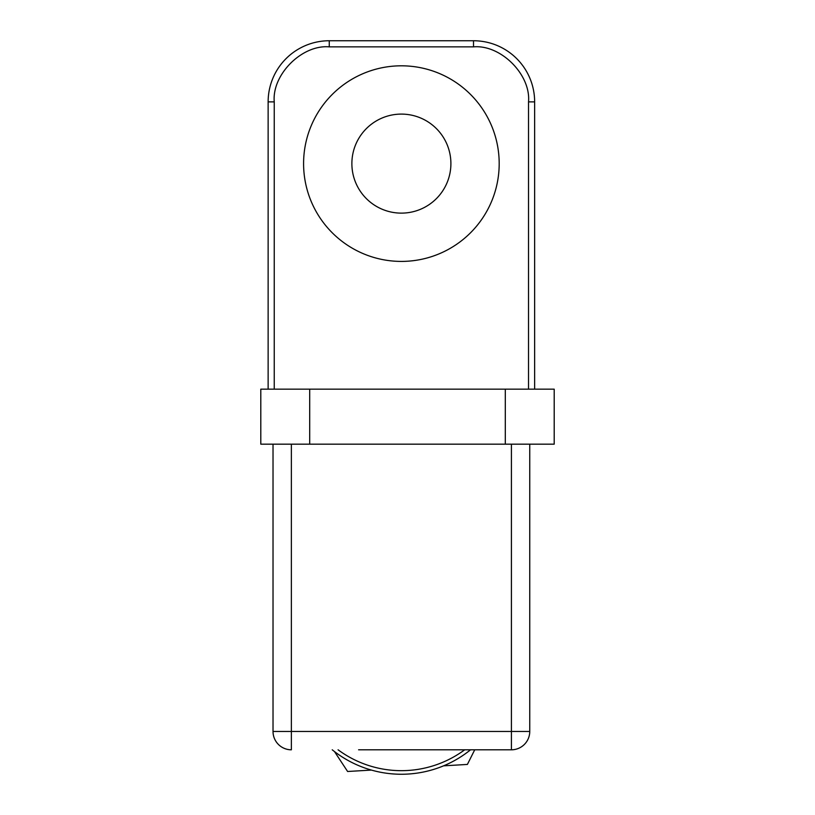 <?xml version="1.0" encoding="UTF-8"?>
<svg xmlns="http://www.w3.org/2000/svg" width="815" height="815" viewBox="0 0 815 815"><rect width="100%" height="100%" fill="white"/><g stroke="black" fill="none" stroke-linecap="round" stroke-linejoin="round"><path stroke-width="1.22" d="M401.388 65.811A97.8 97.8 0 0 0 303.588 163.611A97.8 97.8 0 0 0 401.388 261.411A97.8 97.8 0 0 0 499.188 163.611A97.8 97.8 0 0 0 401.388 65.811M401.388 213.123A49.511 49.511 0 0 1 351.876 163.611A49.511 49.511 0 0 1 401.388 114.1A49.511 49.511 0 0 1 450.899 163.611A49.511 49.511 0 0 1 401.388 213.123M534.64 389.163L534.64 101.875A61.125 61.125 0 0 0 473.515 40.75L329.26 40.75A61.125 61.125 0 0 0 268.135 101.875L268.135 389.163L260.8 389.163L260.8 444.175L309.7 444.175L309.7 389.163L268.135 389.163M371.396 770.083L347.608 771.489L334.496 751.583M474.727 749.8L467.392 764.429L443.594 765.835M358.6 749.8L511.413 749.8L358.6 749.8M401.388 774.25A110.025 110.025 0 0 0 470.54 749.8A110.025 110.025 0 0 1 332.235 749.8M511.413 444.175L511.413 731.462L529.75 731.462L529.75 444.175M273.025 444.175L273.025 731.462L291.363 731.462L291.363 444.175M529.75 731.462A18.338 18.338 0 0 1 511.413 749.8L511.413 731.462L291.363 731.462L291.363 749.8A18.338 18.338 0 0 1 273.025 731.462A18.338 18.338 0 0 0 291.363 749.8M505.3 389.163L505.3 444.175L554.2 444.175L554.2 389.163L309.7 389.163M505.3 444.175L309.7 444.175M329.26 46.863L329.26 40.75A61.125 61.125 0 0 0 268.135 101.875L274.248 101.875C271.792 74.654 302.039 44.407 329.26 46.863L473.515 46.863C500.736 44.407 530.983 74.654 528.528 101.875L528.528 389.163M274.248 389.163L274.248 101.875M473.515 46.863L473.515 40.75A61.125 61.125 0 0 1 534.64 101.875L528.528 101.875M338.082 749.8A106.449 106.449 0 0 0 464.693 749.8"/></g></svg>
